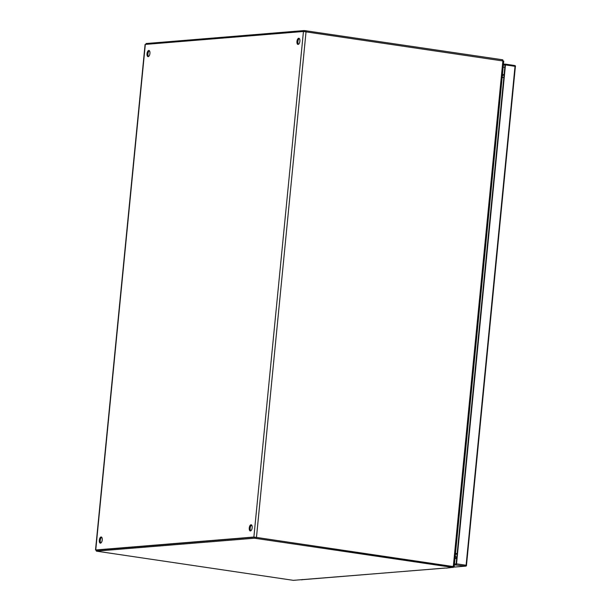 <?xml version="1.0" encoding="UTF-8"?>
<svg xmlns="http://www.w3.org/2000/svg" width="611" height="611" viewBox="0 0 611 611"><rect width="100%" height="100%" fill="white"/><g stroke="black" fill="none" stroke-linecap="round" stroke-linejoin="round"><path stroke-width="0.92" d="M99.318 540.193A3.116 1.436 98.4 0 1 101.227 536.993A3.116 1.436 98.4 0 1 102.236 539.956A3.116 1.436 98.4 0 1 100.319 543.148A3.116 1.436 98.4 0 1 99.318 540.193M101.67 537.237A3.116 1.436 -81.6 0 0 100.257 540.33A3.116 1.436 -81.6 0 0 100.815 543.049M249.257 527.973A3.116 1.436 98.4 0 1 251.174 524.773A3.116 1.436 98.4 0 1 252.175 527.736A3.116 1.436 98.4 0 1 250.266 530.936A3.116 1.436 98.4 0 1 249.257 527.973M251.617 525.017A3.116 1.436 -81.6 0 0 250.197 528.11A3.116 1.436 -81.6 0 0 250.754 530.829M296.961 41.456A3.116 1.436 98.4 0 1 298.878 38.256A3.116 1.436 98.4 0 1 299.879 41.22A3.116 1.436 98.4 0 1 297.962 44.42A3.116 1.436 98.4 0 1 296.961 41.456M299.321 38.501A3.116 1.436 -81.6 0 0 297.901 41.594A3.116 1.436 -81.6 0 0 298.458 44.313M147.022 53.676A3.116 1.436 98.4 0 1 148.931 50.476A3.116 1.436 98.4 0 1 149.932 53.44A3.116 1.436 98.4 0 1 148.022 56.64A3.116 1.436 98.4 0 1 147.022 53.676M149.374 50.721A3.116 1.436 -81.6 0 0 147.954 53.814A3.116 1.436 -81.6 0 0 148.519 56.533M503.579 61.069L303.446 31.489L145.09 44.435L95.522 549.984L253.878 537.038L453.156 566.687M96.431 550.228L95.522 549.984M502.143 77.605L503.846 77.368M457.127 553.841L455.508 553.215M455.493 553.375L457.112 554.001M446.053 568.138L452.476 567.382L254.512 538.215L96.347 551.13L293.372 580.343L445.503 568.062M453.049 566.519L254.619 537.161L96.576 550.137M302.323 579.488L301.796 579.885M455.485 553.444L457.104 554.085M146.25 43.526L304.293 30.55L502.25 59.718L502.853 59.87L502.761 60.764M503.846 77.33L502.15 77.574M456.677 558.408L454.989 558.546M503.372 65.079L505.06 64.942L456.142 563.869L454.454 564.006M515.379 66.469L466.46 565.396A0.855 0.756 -94.7 0 1 465.773 566.137L453.11 567.168L465.628 566.13L454.37 564.854M456.058 564.717A0.855 0.39 -81.6 0 0 456.539 563.838L466.109 565.251L515.027 66.324L505.465 64.911L456.539 563.838M505.465 64.911A0.855 0.39 -81.6 0 0 505.19 64.102A0.855 0.39 -81.6 0 0 505.144 64.094L503.456 64.239M253.878 537.038L303.446 31.489M145.319 44.374L95.751 549.923M256.483 537.214L306.05 31.665M453.324 566.336L502.891 60.787M301.292 579.778L445.213 568.047M452.575 566.328L452.476 567.382M96.477 551.091L96.584 550.037M254.512 538.215L254.619 537.161M256.047 538.322L256.146 537.268M502.25 59.718L502.158 60.68M305.821 30.657L305.729 31.619M304.293 30.55L304.202 31.489M146.258 43.427L146.174 44.305M456.692 558.233L455.004 558.37M502.25 76.535A3.131 2.765 -94.7 0 1 504.121 74.557M456.738 557.767A3.131 2.765 -94.7 0 1 455.302 555.3M456.616 553.894L455.371 554.635M502.189 77.177L503.013 77.452M505.228 64.109L514.706 65.514A0.855 0.39 98.4 0 1 514.752 65.514A0.855 0.39 98.4 0 1 515.027 66.324L515.478 66.439A0.855 0.855 0 0 0 514.752 65.514L505.19 64.102M466.109 565.251A0.855 0.39 98.4 0 1 465.628 566.13A0.855 0.756 -94.7 0 0 465.773 566.137A0.855 0.855 0 0 0 466.56 565.366L466.109 565.251M504.846 67.157L503.159 67.294L504.846 67.157M503.77 61.016L454.202 566.565M453.179 566.481L453.072 567.535M96.454 550.076L96.347 551.13M146.044 44.313L146.121 43.465M504.128 74.504L502.433 74.641"/></g></svg>
